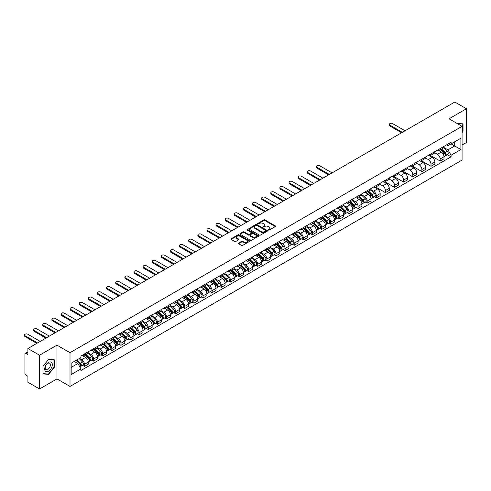 <?xml version="1.0" encoding="UTF-8"?>
<svg xmlns="http://www.w3.org/2000/svg" width="491" height="491" viewBox="0 0 491 491"><rect width="100%" height="100%" fill="white"/><g stroke="black" fill="none" stroke-linecap="round" stroke-linejoin="round"><path stroke-width="0.74" d="M268.393 230.064A0.571 0.325 0 0 0 269.197 230.064L275.291 226.547A0.81 0.466 0 0 0 275.531 226.216A0.81 0.466 0 0 0 275.291 225.885L264.962 219.919A0.81 0.466 0 0 0 263.814 219.919L257.72 223.442A0.571 0.325 0 0 0 258.524 223.902L259.309 223.448A2.596 1.498 0 0 1 262.98 223.448L263.845 223.945A2.596 1.498 0 0 1 264.606 225.007A2.596 1.498 0 0 1 263.845 226.069L263.053 226.523A0.571 0.325 0 0 0 263.857 226.983L264.649 226.529A2.596 1.498 0 0 1 268.319 226.529L269.178 227.026A2.596 1.498 0 0 1 269.94 228.088A2.596 1.498 0 0 1 269.178 229.15L268.393 229.604A0.571 0.325 0 0 0 268.393 230.064L268.393 229.604M238.62 243.045A0.81 0.466 0 0 0 238.387 243.376A0.81 0.466 0 0 0 238.62 243.708L241.523 245.383A0.81 0.466 0 0 0 242.671 245.383L249.44 241.474A0.81 0.466 0 0 0 249.68 241.142A0.81 0.466 0 0 0 249.44 240.811L239.111 234.845A0.81 0.466 0 0 0 237.963 234.845L231.193 238.755A0.81 0.466 0 0 0 230.954 239.086A0.81 0.466 0 0 0 231.193 239.418L234.692 241.437A0.81 0.466 0 0 0 235.84 241.437L238.736 239.768A0.81 0.466 0 0 0 238.976 239.436A0.81 0.466 0 0 0 238.736 239.105L237 238.104A2.173 1.252 0 0 1 236.367 237.214A2.173 1.252 0 0 1 237.705 236.054A2.173 1.252 0 0 1 240.068 236.331L246.869 240.252A2.173 1.252 0 0 1 247.507 241.142A2.173 1.252 0 0 1 246.169 242.302A2.173 1.252 0 0 1 243.8 242.026L242.671 241.376A0.81 0.466 0 0 0 241.523 241.376L238.62 243.045L238.62 243.708L241.523 242.051L241.523 241.376M70.004 352.685L56.968 345.161L39.55 355.214L27.913 348.5L454.813 102.03L466.45 108.744L449.026 118.804L462.068 126.334L70.004 352.685L70.004 386.442L462.068 160.084L462.068 126.334M259.365 235.079A0.81 0.466 0 0 0 260.512 235.079L267.288 231.169A0.81 0.466 0 0 0 267.521 230.838A0.81 0.466 0 0 0 267.288 230.506L256.959 224.54A0.81 0.466 0 0 0 255.811 224.54L249.035 228.45A0.81 0.466 0 0 0 248.802 228.781A0.81 0.466 0 0 0 249.035 229.113L259.365 235.079M247.286 230.187A0.571 0.325 0 0 1 247.863 230.273L258.352 236.324L251.588 240.228A0.81 0.466 0 0 1 250.441 240.228L240.111 234.268L240.111 233.606A0.81 0.466 0 0 0 239.878 233.937A0.81 0.466 0 0 0 240.111 234.268M240.111 233.606L243.014 231.93A0.81 0.466 0 0 1 244.162 231.93L248.348 234.348A0.81 0.466 0 0 0 249.496 234.348L251.417 233.237A0.81 0.466 0 0 0 251.656 232.906A0.81 0.466 0 0 0 251.417 232.574L247.059 230.058A0.571 0.325 0 0 1 247.863 229.598L258.364 235.655A0.81 0.466 0 0 1 258.604 235.987A0.81 0.466 0 0 1 258.364 236.318L258.364 235.655M39.55 355.214L39.55 388.97L27.913 382.256L27.913 376.278L26.103 375.234A1.651 0.957 -120 0 1 24.931 373.209L24.931 354.103A1.651 0.957 -120 0 1 25.274 353.348L27.913 351.82M462.068 145.035L466.45 142.5L466.45 108.744M39.55 388.97L56.968 378.911L70.004 386.442M27.913 348.5L27.913 354.471L26.103 353.428A1.651 0.957 -120 0 0 25.274 353.348M440.139 148.607A3.805 2.197 60 0 1 439.353 150.32L443.213 148.092A3.805 2.197 -120 0 0 443.999 146.379M434.664 152.707L437.45 154.315A3.805 2.197 60 0 1 440.139 158.974L443.999 156.746A3.805 2.197 -120 0 0 441.311 152.087L438.549 150.492M443.999 156.746L443.999 158.802L440.139 161.03L430.466 155.444M439.353 150.32A3.805 2.197 60 0 1 437.481 150.148M440.139 158.974L440.139 161.03M431.018 153.873A3.805 2.197 60 0 1 430.233 155.586L434.093 153.358A3.805 2.197 -120 0 0 434.879 151.645M421.346 160.71L431.018 166.296L434.879 164.068L434.879 162.012A3.805 2.197 -120 0 0 432.19 157.353L429.429 155.757M430.233 155.586A3.805 2.197 60 0 1 428.361 155.414M425.544 157.973L428.33 159.581A3.805 2.197 60 0 1 431.018 164.24L431.018 166.296M421.898 159.139A3.805 2.197 60 0 1 421.112 160.845L424.973 158.618A3.805 2.197 -120 0 0 425.758 156.911M412.225 165.976L421.898 171.562L425.758 169.334L425.758 167.278A3.805 2.197 -120 0 0 423.07 162.619L420.308 161.023M421.112 160.845A3.805 2.197 60 0 1 419.24 160.674M416.423 163.239L419.21 164.847A3.805 2.197 60 0 1 421.898 169.505L421.898 171.562M412.778 164.405A3.805 2.197 60 0 1 411.992 166.111L415.852 163.884A3.805 2.197 -120 0 0 416.638 162.177M403.105 171.242L412.778 176.828L416.638 174.6L416.638 172.544A3.805 2.197 -120 0 0 413.95 167.885L411.188 166.289M411.992 166.111A3.805 2.197 60 0 1 410.12 165.94M407.303 168.505L410.089 170.113A3.805 2.197 60 0 1 412.778 174.771L412.778 176.828M403.657 169.671A3.805 2.197 60 0 1 402.872 171.377L406.732 169.15A3.805 2.197 -120 0 0 407.518 167.443M393.985 176.508L403.657 182.093L407.518 179.866L407.518 177.81A3.805 2.197 -120 0 0 404.83 173.151L402.068 171.555M402.872 171.377A3.805 2.197 60 0 1 401 171.206M398.183 173.765L400.969 175.379A3.805 2.197 60 0 1 403.657 180.037L403.657 182.093M394.537 174.937A3.805 2.197 60 0 1 393.751 176.643L397.612 174.415A3.805 2.197 -120 0 0 398.397 172.709M384.864 181.774L394.537 187.359L398.397 185.132L398.397 183.075A3.805 2.197 -120 0 0 395.709 178.417L392.947 176.821M393.751 176.643A3.805 2.197 60 0 1 391.879 176.472M389.062 179.031L391.849 180.645A3.805 2.197 60 0 1 394.537 185.297L394.537 187.359M385.417 180.203A3.805 2.197 60 0 1 384.631 181.909L388.491 179.681A3.805 2.197 -120 0 0 389.277 177.975M375.744 187.04L385.417 192.625L389.277 190.398L389.277 188.335A3.805 2.197 -120 0 0 386.589 183.683L383.827 182.087M384.631 181.909A3.805 2.197 60 0 1 382.759 181.738M379.942 184.297L382.728 185.905A3.805 2.197 60 0 1 385.417 190.563L385.417 192.625M376.296 185.469A3.805 2.197 60 0 1 375.511 187.175L379.371 184.947A3.805 2.197 -120 0 0 380.157 183.241M374.449 196.823L376.296 197.891L380.157 195.663L380.157 193.601A3.805 2.197 -120 0 0 377.469 188.943L374.707 187.353M375.511 187.175A3.805 2.197 60 0 1 373.639 187.003M370.822 189.563L373.608 191.171A3.805 2.197 60 0 1 376.296 195.829L376.296 197.891M367.176 190.735A3.805 2.197 60 0 1 366.39 192.441L370.251 190.213A3.805 2.197 -120 0 0 371.036 188.507M365.329 202.089L367.176 203.157L371.036 200.929L371.036 198.867A3.805 2.197 -120 0 0 368.348 194.209L365.586 192.619M366.39 192.441A3.805 2.197 60 0 1 364.518 192.269M361.701 194.829L364.488 196.437A3.805 2.197 60 0 1 367.176 201.095L367.176 203.157M358.056 196.001A3.805 2.197 60 0 1 357.27 197.707L361.13 195.479A3.805 2.197 -120 0 0 361.916 193.773M356.208 207.355L358.056 208.423L361.916 206.195L361.916 204.133A3.805 2.197 -120 0 0 359.228 199.475L356.466 197.885M357.27 197.707A3.805 2.197 60 0 1 355.398 197.535M352.581 200.095L355.367 201.703A3.805 2.197 60 0 1 358.056 206.361L358.056 208.423M348.935 201.267A3.805 2.197 60 0 1 348.15 202.973L352.01 200.745A3.805 2.197 -120 0 0 352.796 199.039M347.088 212.621L348.935 213.689L352.796 211.461L352.796 209.399A3.805 2.197 -120 0 0 350.108 204.741L347.346 203.145M348.15 202.973A3.805 2.197 60 0 1 346.278 202.801M343.461 205.361L346.247 206.969A3.805 2.197 60 0 1 348.935 211.627L348.935 213.689M339.815 206.533A3.805 2.197 60 0 1 339.029 208.239L342.89 206.011A3.805 2.197 -120 0 0 343.675 204.305M337.968 217.887L339.815 218.955L343.675 216.727L343.675 214.665A3.805 2.197 -120 0 0 340.987 210.007L338.225 208.411M339.029 208.239A3.805 2.197 60 0 1 337.157 208.067M334.34 210.627L337.127 212.235A3.805 2.197 60 0 1 339.815 216.893L339.815 218.955M330.695 211.799A3.805 2.197 60 0 1 329.909 213.505L333.77 211.277A3.805 2.197 -120 0 0 334.555 209.571M328.847 223.147L330.695 224.221L334.555 221.993L334.555 219.931A3.805 2.197 -120 0 0 331.867 215.273L329.105 213.677M329.909 213.505A3.805 2.197 60 0 1 328.037 213.333M325.22 215.893L328.006 217.501A3.805 2.197 60 0 1 330.695 222.159L330.695 224.221M321.574 217.065A3.805 2.197 60 0 1 320.789 218.771L324.649 216.543A3.805 2.197 -120 0 0 325.435 214.837M319.727 228.413L321.574 229.481L325.435 227.253L325.435 225.197A3.805 2.197 -120 0 0 322.747 220.539L319.985 218.943M320.789 218.771A3.805 2.197 60 0 1 318.917 218.599M316.1 221.159L318.886 222.767A3.805 2.197 60 0 1 321.574 227.425L321.574 229.481M312.454 222.331A3.805 2.197 60 0 1 311.668 224.037L315.529 221.809A3.805 2.197 -120 0 0 316.314 220.103M310.607 233.679L312.454 234.747L316.314 232.519L316.314 230.463A3.805 2.197 -120 0 0 313.626 225.805L310.864 224.209M311.668 224.037A3.805 2.197 60 0 1 309.796 223.865M306.979 226.425L309.766 228.033A3.805 2.197 60 0 1 312.454 232.691L312.454 234.747M303.334 227.591A3.805 2.197 60 0 1 302.548 229.303L306.409 227.075A3.805 2.197 -120 0 0 307.194 225.363M301.486 238.945L303.334 240.013L307.194 237.785L307.194 235.729A3.805 2.197 -120 0 0 304.506 231.071L301.744 229.475M302.548 229.303A3.805 2.197 60 0 1 300.676 229.131M297.859 231.691L300.645 233.299A3.805 2.197 60 0 1 303.334 237.957L303.334 240.013M294.213 232.857A3.805 2.197 60 0 1 293.428 234.569L297.288 232.341A3.805 2.197 -120 0 0 298.074 230.629M292.366 244.211L294.213 245.279L298.074 243.051L298.074 240.995A3.805 2.197 -120 0 0 295.386 236.337L292.624 234.741M293.428 234.569A3.805 2.197 60 0 1 291.556 234.397M288.739 236.957L291.525 238.565A3.805 2.197 60 0 1 294.213 243.223L294.213 245.279M285.093 238.123A3.805 2.197 60 0 1 284.307 239.835L288.168 237.607A3.805 2.197 -120 0 0 288.954 235.895M283.246 249.477L285.093 250.545L288.954 248.317L288.954 246.261A3.805 2.197 -120 0 0 286.265 241.603L283.503 240.007M284.307 239.835A3.805 2.197 60 0 1 282.435 239.663M279.618 242.223L282.405 243.831A3.805 2.197 60 0 1 285.093 248.489L285.093 250.545M275.973 243.389A3.805 2.197 60 0 1 275.187 245.095L279.048 242.867A3.805 2.197 -120 0 0 279.833 241.161M274.125 254.743L275.973 255.811L279.833 253.583L279.833 251.527A3.805 2.197 -120 0 0 277.145 246.869L274.383 245.273M275.187 245.095A3.805 2.197 60 0 1 273.315 244.923M270.498 247.489L273.284 249.097A3.805 2.197 60 0 1 275.973 253.755L275.973 255.811M266.852 248.655A3.805 2.197 60 0 1 266.067 250.361L269.927 248.133A3.805 2.197 -120 0 0 270.713 246.427M265.005 260.009L266.852 261.077L270.713 258.849L270.713 256.793A3.805 2.197 -120 0 0 268.025 252.135L265.263 250.539M266.067 250.361A3.805 2.197 60 0 1 264.195 250.189M261.378 252.748L264.164 254.363A3.805 2.197 60 0 1 266.852 259.021L266.852 261.077M257.732 253.921A3.805 2.197 60 0 1 256.946 255.627L260.807 253.399A3.805 2.197 -120 0 0 261.593 251.693M255.885 265.275L257.732 266.343L261.593 264.115L261.593 262.059A3.805 2.197 -120 0 0 258.904 257.401L256.142 255.805M256.946 255.627A3.805 2.197 60 0 1 255.075 255.455M252.257 258.014L255.044 259.629A3.805 2.197 60 0 1 257.732 264.287L257.732 266.343M248.612 259.187A3.805 2.197 60 0 1 247.826 260.893L251.687 258.665A3.805 2.197 -120 0 0 252.472 256.959M246.764 270.541L248.612 271.609L252.472 269.381L252.472 267.319A3.805 2.197 -120 0 0 249.784 262.667L247.022 261.071M247.826 260.893A3.805 2.197 60 0 1 245.954 260.721M243.137 263.28L245.923 264.894A3.805 2.197 60 0 1 248.612 269.547L248.612 271.609M239.491 264.453A3.805 2.197 60 0 1 238.706 266.159L242.566 263.931A3.805 2.197 -120 0 0 243.352 262.225M237.644 275.807L239.491 276.875L243.352 274.647L243.352 272.585A3.805 2.197 -120 0 0 240.664 267.926L237.902 266.337M238.706 266.159A3.805 2.197 60 0 1 236.834 265.987M234.017 268.546L236.803 270.154A3.805 2.197 60 0 1 239.491 274.813L239.491 276.875M230.371 269.719A3.805 2.197 60 0 1 229.585 271.425L233.446 269.197A3.805 2.197 -120 0 0 234.232 267.491M228.524 281.073L230.371 282.141L234.232 279.913L234.232 277.851A3.805 2.197 -120 0 0 231.543 273.192L228.781 271.603M229.585 271.425A3.805 2.197 60 0 1 227.714 271.253M224.896 273.812L227.683 275.42A3.805 2.197 60 0 1 230.371 280.079L230.371 282.141M221.251 274.985A3.805 2.197 60 0 1 220.465 276.691L224.326 274.463A3.805 2.197 -120 0 0 225.111 272.757M219.403 286.339L221.251 287.407L225.111 285.179L225.111 283.117A3.805 2.197 -120 0 0 222.423 278.458L219.661 276.869M220.465 276.691A3.805 2.197 60 0 1 218.593 276.519M215.776 279.078L218.563 280.686A3.805 2.197 60 0 1 221.251 285.345L221.251 287.407M212.13 280.251A3.805 2.197 60 0 1 211.345 281.957L215.205 279.729A3.805 2.197 -120 0 0 215.991 278.023M210.283 291.605L212.13 292.673L215.991 290.445L215.991 288.383A3.805 2.197 -120 0 0 213.303 283.724L210.541 282.129M211.345 281.957A3.805 2.197 60 0 1 209.473 281.785M206.656 284.344L209.442 285.952A3.805 2.197 60 0 1 212.13 290.611L212.13 292.673M203.01 285.517A3.805 2.197 60 0 1 202.224 287.223L206.085 284.995A3.805 2.197 -120 0 0 206.871 283.289M201.163 296.871L203.01 297.939L206.871 295.711L206.871 293.649A3.805 2.197 -120 0 0 204.182 288.99L201.42 287.395M202.224 287.223A3.805 2.197 60 0 1 200.353 287.051M197.535 289.61L200.322 291.218A3.805 2.197 60 0 1 203.01 295.877L203.01 297.939M193.89 290.782A3.805 2.197 60 0 1 193.104 292.489L196.965 290.261A3.805 2.197 -120 0 0 197.75 288.555M192.042 302.137L193.89 303.205L197.75 300.977L197.75 298.915A3.805 2.197 -120 0 0 195.062 294.256L192.3 292.661M193.104 292.489A3.805 2.197 60 0 1 191.232 292.317M188.415 294.876L191.202 296.484A3.805 2.197 60 0 1 193.89 301.143L193.89 303.205M184.769 296.048A3.805 2.197 60 0 1 183.984 297.755L187.844 295.527A3.805 2.197 -120 0 0 188.63 293.821M182.922 307.397L184.769 308.471L188.63 306.243L188.63 304.181A3.805 2.197 -120 0 0 185.942 299.522L183.18 297.927M183.984 297.755A3.805 2.197 60 0 1 182.112 297.583M179.295 300.142L182.081 301.75A3.805 2.197 60 0 1 184.769 306.409L184.769 308.471M175.649 301.314A3.805 2.197 60 0 1 174.864 303.021L178.724 300.793A3.805 2.197 -120 0 0 179.51 299.087M173.802 312.663L175.649 313.731L179.51 311.503L179.51 309.447A3.805 2.197 -120 0 0 176.821 304.788L174.06 303.192M174.864 303.021A3.805 2.197 60 0 1 172.992 302.849M170.174 305.408L172.961 307.016A3.805 2.197 60 0 1 175.649 311.675L175.649 313.731M166.529 306.58A3.805 2.197 60 0 1 165.743 308.287L169.604 306.059A3.805 2.197 -120 0 0 170.389 304.352M164.681 317.929L166.529 318.997L170.389 316.769L170.389 314.713A3.805 2.197 -120 0 0 167.701 310.054L164.939 308.458M165.743 308.287A3.805 2.197 60 0 1 163.871 308.115M161.054 310.674L163.841 312.282A3.805 2.197 60 0 1 166.529 316.94L166.529 318.997M157.408 311.84A3.805 2.197 60 0 1 156.623 313.553L160.483 311.325A3.805 2.197 -120 0 0 161.269 309.612M155.561 323.195L157.408 324.263L161.269 322.035L161.269 319.979A3.805 2.197 -120 0 0 158.581 315.32L155.819 313.724M156.623 313.553A3.805 2.197 60 0 1 154.751 313.381M151.934 315.94L154.72 317.548A3.805 2.197 60 0 1 157.408 322.206L157.408 324.263M148.288 317.106A3.805 2.197 60 0 1 147.503 318.819L151.363 316.591A3.805 2.197 -120 0 0 152.149 314.878M146.441 328.461L148.288 329.529L152.149 327.301L152.149 325.245A3.805 2.197 -120 0 0 149.46 320.586L146.699 318.99M147.503 318.819A3.805 2.197 60 0 1 145.631 318.647M142.813 321.206L145.6 322.814A3.805 2.197 60 0 1 148.288 327.472L148.288 329.529M139.168 322.372A3.805 2.197 60 0 1 138.382 324.078L142.243 321.857A3.805 2.197 -120 0 0 143.028 320.144M137.32 333.727L139.168 334.794L143.028 332.567L143.028 330.511A3.805 2.197 -120 0 0 140.34 325.852L137.578 324.256M138.382 324.078A3.805 2.197 60 0 1 136.51 323.913M133.693 326.472L136.48 328.08A3.805 2.197 60 0 1 139.168 332.738L139.168 334.794M130.047 327.638A3.805 2.197 60 0 1 129.262 329.344L133.122 327.116A3.805 2.197 -120 0 0 133.908 325.41M128.2 338.993L130.047 340.06L133.908 337.833L133.908 335.776A3.805 2.197 -120 0 0 131.22 331.118L128.458 329.522M129.262 329.344A3.805 2.197 60 0 1 127.39 329.173M124.573 331.738L127.359 333.346A3.805 2.197 60 0 1 130.047 338.004L130.047 340.06M120.927 332.904A3.805 2.197 60 0 1 120.142 334.61L124.002 332.382A3.805 2.197 -120 0 0 124.788 330.676M119.08 344.259L120.927 345.326L124.788 343.099L124.788 341.042A3.805 2.197 -120 0 0 122.099 336.384L119.338 334.788M120.142 334.61A3.805 2.197 60 0 1 118.27 334.439M115.453 336.998L118.239 338.612A3.805 2.197 60 0 1 120.927 343.27L120.927 345.326M111.807 338.17A3.805 2.197 60 0 1 111.021 339.876L114.882 337.648A3.805 2.197 -120 0 0 115.667 335.942M109.959 349.524L111.807 350.592L115.667 348.365L115.667 346.308A3.805 2.197 -120 0 0 112.979 341.65L110.217 340.054M111.021 339.876A3.805 2.197 60 0 1 109.149 339.704M106.332 342.264L109.119 343.878A3.805 2.197 60 0 1 111.807 348.536L111.807 350.592M102.687 343.436A3.805 2.197 60 0 1 101.901 345.142L105.761 342.914A3.805 2.197 -120 0 0 106.547 341.208M100.839 354.79L102.687 355.858L106.547 353.63L106.547 351.568A3.805 2.197 -120 0 0 103.859 346.916L101.097 345.32M101.901 345.142A3.805 2.197 60 0 1 100.029 344.97M97.212 347.53L99.998 349.144A3.805 2.197 60 0 1 102.687 353.796L102.687 355.858M93.566 348.702A3.805 2.197 60 0 1 92.781 350.408L96.641 348.18A3.805 2.197 -120 0 0 97.427 346.474M91.719 360.056L93.566 361.124L97.427 358.896L97.427 356.834A3.805 2.197 -120 0 0 94.738 352.176L91.977 350.586M92.781 350.408A3.805 2.197 60 0 1 90.909 350.236M88.092 352.796L90.878 354.404A3.805 2.197 60 0 1 93.566 359.062L93.566 361.124M84.446 353.968A3.805 2.197 60 0 1 83.66 355.674L87.521 353.446A3.805 2.197 -120 0 0 88.306 351.74M82.598 365.322L84.446 366.39L88.306 364.162L88.306 362.1A3.805 2.197 -120 0 0 85.618 357.442L82.856 355.852M83.66 355.674A3.805 2.197 60 0 1 81.788 355.502M79.536 358.387L81.758 359.67A3.805 2.197 60 0 1 84.446 364.328L84.446 366.39M446.601 144.882L447.976 145.674L460.896 138.216L454.697 141.789L454.697 145.974L447.976 149.859L443.784 147.441M71.177 367.403L77.897 363.518L80.997 368.888L71.177 374.559L71.177 363.217L80.997 357.546L80.997 355.957L451.076 142.298L451.076 143.881L460.896 149.552L451.076 155.224L447.976 149.859M460.896 138.216L460.896 149.552M80.997 368.888L80.997 370.472L451.076 156.813L451.076 155.224M462.068 132.558L463.031 131.361L463.031 123.836L457.225 123.536M56.968 345.161L56.968 378.911M42.969 373.878L48.609 374.381L54.249 367.366L54.249 359.842L48.609 359.338L42.969 366.36L42.969 373.878M77.897 363.518L74.276 361.425M447.411 154.696L451.076 156.813M48.014 374.038L48.609 374.381M268.62 230.15L269.178 229.825A2.596 1.498 0 0 0 269.94 228.763L269.94 228.088M264.606 225.007L264.606 225.682A2.596 1.498 0 0 1 263.845 226.744L263.28 227.069M275.279 226.554L264.962 220.594A0.81 0.466 0 0 0 263.814 220.594L257.947 223.982M267.288 230.506L267.288 231.169L256.959 225.216A0.81 0.466 0 0 0 255.811 225.216L249.047 229.119M265.852 231.071A0.571 0.325 0 0 0 265.852 230.604L256.787 225.369A0.571 0.325 0 0 0 255.983 225.369L255.148 225.854A2.596 1.498 0 0 0 254.387 226.91A2.596 1.498 0 0 0 255.148 227.971L261.347 231.549A2.596 1.498 0 0 0 265.017 231.549L265.852 231.071L265.852 231.746A0.571 0.325 0 0 0 266.018 231.513L266.018 230.838M254.387 226.91L254.387 227.585A2.596 1.498 0 0 0 255.148 228.646L255.148 227.971M265.852 231.746L265.017 232.225A2.596 1.498 0 0 1 261.347 232.225L255.148 228.646M240.124 234.275L243.014 232.605L243.014 231.93M251.656 232.906L251.656 233.581A0.81 0.466 0 0 1 251.417 233.912L249.496 235.023A0.81 0.466 0 0 1 248.348 235.023L244.162 232.605A0.81 0.466 0 0 0 243.014 232.605M252.693 236.858A2.173 1.252 0 0 0 255.062 237.128A2.173 1.252 0 0 0 256.4 235.975A2.173 1.252 0 0 0 255.768 235.085L253.368 233.704A0.81 0.466 0 0 0 252.221 233.704L250.3 234.815A0.81 0.466 0 0 0 250.06 235.146A0.81 0.466 0 0 0 250.3 235.477L252.693 236.858L252.693 237.534A2.173 1.252 0 0 0 255.062 237.804A2.173 1.252 0 0 0 256.4 236.65L256.4 235.975M250.06 235.146L250.06 235.821A0.81 0.466 0 0 0 250.3 236.153L250.3 235.477M252.693 237.534L250.3 236.153M247.507 241.142L247.507 241.817A2.173 1.252 0 0 1 246.169 242.977A2.173 1.252 0 0 1 243.8 242.701L242.671 242.051A0.81 0.466 0 0 0 241.523 242.051M236.367 237.214L236.367 237.89A2.173 1.252 0 0 0 237 238.779L237 238.104M238.724 239.774L237 238.779M249.44 240.811L249.44 241.474L239.111 235.52A0.81 0.466 0 0 0 237.963 235.52L231.2 239.424L231.193 238.755M440.63 149.577L444.226 153.124A2.068 1.191 60 0 1 444.772 156.224L443.999 156.666M441.348 150.283L442.87 151.167M405.032 130.772L392.61 123.597A1.903 1.099 -0 0 0 390.535 123.358A1.903 1.099 -0 0 0 389.363 124.376A1.903 1.099 -0 0 0 389.922 125.15L402.344 132.325M441.028 149.35L444.963 153.229A0.994 0.571 60 0 1 445.227 154.72A0.994 0.571 60 0 1 445.134 154.751M441.624 149.006L445.22 152.548A2.068 1.191 60 0 1 445.767 155.647A2.068 1.191 60 0 1 445.141 155.715M443.637 147.699L447.326 151.332A2.068 1.191 60 0 1 447.872 154.432L445.767 155.647M401.583 132.76L389.922 126.027A1.903 1.099 180 0 1 389.363 125.254L389.363 124.376M457.238 123.542L462.737 123.99L462.737 131.275L462.068 132.11M462.375 123.781L462.737 123.99M51.782 362.702A5.376 3.106 120 0 0 46.59 364.089A5.376 3.106 120 0 0 45.203 370.889A5.376 3.106 120 0 0 50.395 369.496A5.376 3.106 120 0 0 51.782 362.702M50.051 363.592A3.676 2.124 120 0 0 49.64 363.211A3.676 2.124 120 0 0 46.215 364.923A3.676 2.124 120 0 0 45.546 369.195A3.676 2.124 120 0 0 45.964 369.582A3.676 2.124 120 0 0 49.382 367.863A3.676 2.124 120 0 0 50.051 363.592M48.492 374.081L43.024 373.596L43.024 366.304L48.492 359.504L53.961 359.995L53.961 367.28L48.492 374.081M53.599 359.786L53.961 359.995M367.667 191.705L371.264 195.246A2.068 1.191 60 0 1 371.81 198.346L371.036 198.794M368.385 192.411L369.907 193.288M332.069 172.893L319.647 165.725A1.903 1.099 -0 0 0 317.573 165.485A1.903 1.099 -0 0 0 316.4 166.498A1.903 1.099 -0 0 0 316.959 167.278L329.381 174.446M368.066 191.472L372 195.357A0.994 0.571 60 0 1 372.264 196.842A0.994 0.571 60 0 1 372.172 196.879M368.661 191.128L372.258 194.675A2.068 1.191 60 0 1 372.804 197.775A2.068 1.191 60 0 1 372.178 197.842M370.674 189.821L374.363 193.46A2.068 1.191 60 0 1 374.903 196.56L372.804 197.775M328.62 174.888L316.959 168.155A1.903 1.099 180 0 1 316.4 167.376L316.4 166.498M358.547 196.971L362.143 200.512A2.068 1.191 60 0 1 362.689 203.612L361.916 204.06M359.265 197.677L360.787 198.554M322.949 178.159L310.527 170.991A1.903 1.099 -0 0 0 308.452 170.751A1.903 1.099 -0 0 0 307.28 171.764A1.903 1.099 -0 0 0 307.839 172.544L320.261 179.712M358.946 196.738L362.88 200.623A0.994 0.571 60 0 1 363.144 202.108A0.994 0.571 60 0 1 363.052 202.145M359.541 196.394L363.137 199.941A2.068 1.191 60 0 1 363.684 203.041A2.068 1.191 60 0 1 363.058 203.108M361.554 195.087L365.243 198.726A2.068 1.191 60 0 1 365.783 201.826L363.684 203.041M319.5 180.154L307.839 173.421A1.903 1.099 180 0 1 307.28 172.642L307.28 171.764M349.426 202.237L353.023 205.778A2.068 1.191 60 0 1 353.569 208.878L352.796 209.326M350.144 202.943L351.666 203.82M313.829 183.425L301.406 176.257A1.903 1.099 -0 0 0 299.332 176.017A1.903 1.099 -0 0 0 298.16 177.03A1.903 1.099 -0 0 0 298.718 177.81L311.141 184.978M349.825 202.004L353.759 205.889A0.994 0.571 60 0 1 354.023 207.374A0.994 0.571 60 0 1 353.931 207.411M350.421 201.66L354.017 205.207A2.068 1.191 60 0 1 354.563 208.307A2.068 1.191 60 0 1 353.937 208.368M352.434 200.353L356.122 203.992A2.068 1.191 60 0 1 356.662 207.092L354.563 208.307M310.38 185.42L298.718 178.687A1.903 1.099 180 0 1 298.16 177.908L298.16 177.03M340.306 207.503L343.903 211.044A2.068 1.191 60 0 1 344.449 214.144L343.675 214.592M341.024 208.209L342.546 209.086M304.708 188.691L292.286 181.523A1.903 1.099 -0 0 0 290.212 181.283A1.903 1.099 -0 0 0 289.039 182.296A1.903 1.099 -0 0 0 289.598 183.075L302.02 190.244M340.705 207.27L344.639 211.155A0.994 0.571 60 0 1 344.903 212.64A0.994 0.571 60 0 1 344.811 212.677M341.3 206.926L344.897 210.473A2.068 1.191 60 0 1 345.443 213.573A2.068 1.191 60 0 1 344.817 213.634M343.313 205.619L347.002 209.258A2.068 1.191 60 0 1 347.542 212.358L345.443 213.573M301.259 190.686L289.598 183.953A1.903 1.099 180 0 1 289.039 183.174L289.039 182.296M331.186 212.769L334.782 216.31A2.068 1.191 60 0 1 335.328 219.409L334.555 219.858M331.904 213.475L333.426 214.352M295.588 193.957L283.166 186.783A1.903 1.099 -0 0 0 281.091 186.549A1.903 1.099 -0 0 0 279.919 187.562A1.903 1.099 -0 0 0 280.478 188.335L292.9 195.51M331.585 212.535L335.519 216.414A0.994 0.571 60 0 1 335.783 217.906A0.994 0.571 60 0 1 335.691 217.943M332.18 212.192L335.776 215.739A2.068 1.191 60 0 1 336.323 218.839A2.068 1.191 60 0 1 335.697 218.9M334.193 210.885L337.882 214.524A2.068 1.191 60 0 1 338.422 217.623L336.323 218.839M292.139 195.952L280.478 189.213A1.903 1.099 180 0 1 279.919 188.44L279.919 187.562M322.065 218.029L325.662 221.576A2.068 1.191 60 0 1 326.208 224.675L325.435 225.117M322.783 218.74L324.305 219.618M286.468 199.223L274.046 192.049A1.903 1.099 -0 0 0 271.971 191.815A1.903 1.099 -0 0 0 270.799 192.828A1.903 1.099 -0 0 0 271.357 193.601L283.78 200.776M322.464 217.801L326.398 221.68A0.994 0.571 60 0 1 326.662 223.172A0.994 0.571 60 0 1 326.57 223.209M323.06 217.458L326.656 221.005A2.068 1.191 60 0 1 327.202 224.099A2.068 1.191 60 0 1 326.576 224.166M325.073 216.15L328.761 219.79A2.068 1.191 60 0 1 329.301 222.883L327.202 224.099M283.019 201.218L271.357 194.479A1.903 1.099 180 0 1 270.799 193.706L270.799 192.828M312.945 223.295L316.542 226.842A2.068 1.191 60 0 1 317.088 229.941L316.314 230.383M313.663 224.006L315.185 224.884M277.347 204.489L264.925 197.314A1.903 1.099 -0 0 0 262.851 197.081A1.903 1.099 -0 0 0 261.678 198.094A1.903 1.099 -0 0 0 262.237 198.867L274.659 206.042M313.344 223.067L317.278 226.946A0.994 0.571 60 0 1 317.542 228.438A0.994 0.571 60 0 1 317.45 228.475M313.939 222.724L317.536 226.265A2.068 1.191 60 0 1 318.082 229.365A2.068 1.191 60 0 1 317.456 229.432M315.952 221.416L319.641 225.05A2.068 1.191 60 0 1 320.181 228.149L318.082 229.365M273.898 206.478L262.237 199.745A1.903 1.099 180 0 1 261.678 198.972L261.678 198.094M303.825 228.56L307.421 232.108A2.068 1.191 60 0 1 307.967 235.207L307.194 235.649M304.543 229.272L306.065 230.15M268.227 209.755L255.805 202.58A1.903 1.099 -0 0 0 253.73 202.347A1.903 1.099 -0 0 0 252.558 203.36A1.903 1.099 -0 0 0 253.117 204.133L265.539 211.308M304.224 228.333L308.158 232.212A0.994 0.571 60 0 1 308.422 233.704A0.994 0.571 60 0 1 308.33 233.741M304.819 227.99L308.416 231.531A2.068 1.191 60 0 1 308.962 234.63A2.068 1.191 60 0 1 308.336 234.698M306.832 226.682L310.521 230.316A2.068 1.191 60 0 1 311.061 233.415L308.962 234.63M264.778 211.744L253.117 205.011A1.903 1.099 180 0 1 252.558 204.238L252.558 203.36M294.704 233.826L298.301 237.374A2.068 1.191 60 0 1 298.847 240.473L298.074 240.915M295.422 234.532L296.945 235.416M259.107 215.021L246.685 207.846A1.903 1.099 -0 0 0 244.61 207.607A1.903 1.099 -0 0 0 243.438 208.626A1.903 1.099 -0 0 0 243.996 209.399L256.419 216.574M295.103 233.599L299.037 237.478A0.994 0.571 60 0 1 299.301 238.97A0.994 0.571 60 0 1 299.209 239M295.699 233.256L299.295 236.797A2.068 1.191 60 0 1 299.841 239.896A2.068 1.191 60 0 1 299.215 239.964M297.712 231.948L301.4 235.582A2.068 1.191 60 0 1 301.94 238.681L299.841 239.896M255.658 217.01L243.996 210.277A1.903 1.099 180 0 1 243.438 209.504L243.438 208.626M285.584 239.092L289.181 242.64A2.068 1.191 60 0 1 289.727 245.739L288.954 246.181M286.302 239.798L287.824 240.682M249.987 220.287L237.564 213.112A1.903 1.099 -0 0 0 235.49 212.873A1.903 1.099 -0 0 0 234.317 213.892A1.903 1.099 -0 0 0 234.876 214.665L247.298 221.84M285.983 238.865L289.917 242.744A0.994 0.571 60 0 1 290.181 244.236A0.994 0.571 60 0 1 290.089 244.266M286.578 238.522L290.175 242.063A2.068 1.191 60 0 1 290.721 245.162A2.068 1.191 60 0 1 290.095 245.23M288.591 237.214L292.28 240.848A2.068 1.191 60 0 1 292.82 243.947L290.721 245.162M246.537 222.276L234.876 215.543A1.903 1.099 180 0 1 234.317 214.77L234.317 213.892M276.464 244.358L280.06 247.906A2.068 1.191 60 0 1 280.606 251.005L279.833 251.447M277.182 245.064L278.704 245.948M240.866 225.553L228.444 218.378A1.903 1.099 -0 0 0 226.369 218.139A1.903 1.099 -0 0 0 225.197 219.158A1.903 1.099 -0 0 0 225.756 219.931L238.178 227.106M276.863 244.131L280.797 248.01A0.994 0.571 60 0 1 281.061 249.496A0.994 0.571 60 0 1 280.969 249.532M277.458 243.788L281.055 247.329A2.068 1.191 60 0 1 281.601 250.428A2.068 1.191 60 0 1 280.975 250.496M279.471 242.48L283.16 246.114A2.068 1.191 60 0 1 283.7 249.213L281.601 250.428M237.417 227.542L225.756 220.809A1.903 1.099 180 0 1 225.197 220.036L225.197 219.158M267.343 249.624L270.94 253.172A2.068 1.191 60 0 1 271.486 256.271L270.713 256.713M268.061 250.33L269.584 251.214M231.746 230.819L219.324 223.644A1.903 1.099 -0 0 0 217.249 223.405A1.903 1.099 -0 0 0 216.077 224.424A1.903 1.099 -0 0 0 216.635 225.197L229.058 232.372M267.742 249.397L271.676 253.276A0.994 0.571 60 0 1 271.94 254.761A0.994 0.571 60 0 1 271.848 254.798M268.338 249.054L271.934 252.595A2.068 1.191 60 0 1 272.48 255.694A2.068 1.191 60 0 1 271.854 255.762M270.351 247.746L274.039 251.38A2.068 1.191 60 0 1 274.579 254.479L272.48 255.694M228.297 232.808L216.635 226.075A1.903 1.099 180 0 1 216.077 225.301L216.077 224.424M258.223 254.89L261.82 258.438A2.068 1.191 60 0 1 262.366 261.537L261.593 261.979M258.941 255.596L260.463 256.474M222.626 236.085L210.203 228.91A1.903 1.099 -0 0 0 208.129 228.671A1.903 1.099 -0 0 0 206.957 229.684A1.903 1.099 -0 0 0 207.515 230.463L219.937 237.638M258.622 254.663L262.556 258.542A0.994 0.571 60 0 1 262.82 260.027A0.994 0.571 60 0 1 262.728 260.064M259.217 254.32L262.814 257.861A2.068 1.191 60 0 1 263.36 260.96A2.068 1.191 60 0 1 262.734 261.028M261.23 253.006L264.919 256.646A2.068 1.191 60 0 1 265.459 259.745L263.36 260.96M219.176 238.074L207.515 231.341A1.903 1.099 180 0 1 206.957 230.561L206.957 229.684M249.103 260.156L252.699 263.704A2.068 1.191 60 0 1 253.246 266.797L252.472 267.245M249.821 260.862L251.343 261.74M213.505 241.351L201.083 234.176A1.903 1.099 -0 0 0 199.008 233.937A1.903 1.099 -0 0 0 197.836 234.95A1.903 1.099 -0 0 0 198.395 235.729L210.817 242.904M249.502 259.923L253.436 263.808A0.994 0.571 60 0 1 253.7 265.293A0.994 0.571 60 0 1 253.608 265.33M250.097 259.579L253.694 263.127A2.068 1.191 60 0 1 254.24 266.226A2.068 1.191 60 0 1 253.614 266.294M252.11 258.272L255.799 261.912A2.068 1.191 60 0 1 256.339 265.011L254.24 266.226M210.056 243.34L198.395 236.607A1.903 1.099 180 0 1 197.836 235.827L197.836 234.95M239.982 265.422L243.579 268.964A2.068 1.191 60 0 1 244.125 272.063L243.352 272.511M240.7 266.128L242.223 267.006M204.385 246.611L191.963 239.442A1.903 1.099 -0 0 0 189.888 239.203A1.903 1.099 -0 0 0 188.716 240.216A1.903 1.099 -0 0 0 189.274 240.995L201.697 248.164M240.381 265.189L244.315 269.074A0.994 0.571 60 0 1 244.579 270.559A0.994 0.571 60 0 1 244.487 270.596M240.977 264.845L244.573 268.393A2.068 1.191 60 0 1 245.119 271.492A2.068 1.191 60 0 1 244.493 271.56M242.99 263.538L246.678 267.178A2.068 1.191 60 0 1 247.219 270.277L245.119 271.492M200.936 248.606L189.274 241.873A1.903 1.099 180 0 1 188.716 241.093L188.716 240.216M230.862 270.688L234.459 274.23A2.068 1.191 60 0 1 235.005 277.329L234.232 277.777M231.58 271.394L233.102 272.272M195.265 251.877L182.842 244.708A1.903 1.099 -0 0 0 180.768 244.469A1.903 1.099 -0 0 0 179.596 245.482A1.903 1.099 -0 0 0 180.154 246.261L192.576 253.43M231.261 270.455L235.195 274.34A0.994 0.571 60 0 1 235.459 275.825A0.994 0.571 60 0 1 235.367 275.862M231.856 270.111L235.453 273.659A2.068 1.191 60 0 1 235.999 276.758A2.068 1.191 60 0 1 235.373 276.826M233.869 268.804L237.558 272.444A2.068 1.191 60 0 1 238.098 275.543L235.999 276.758M191.815 253.872L180.154 247.139A1.903 1.099 180 0 1 179.596 246.359L179.596 245.482M221.742 275.954L225.338 279.496A2.068 1.191 60 0 1 225.885 282.595L225.111 283.043M222.46 276.66L223.982 277.538M186.144 257.143L173.722 249.974A1.903 1.099 -0 0 0 171.647 249.735A1.903 1.099 -0 0 0 170.475 250.748A1.903 1.099 -0 0 0 171.034 251.527L183.456 258.696M222.141 275.721L226.075 279.606A0.994 0.571 60 0 1 226.339 281.091A0.994 0.571 60 0 1 226.247 281.128M222.736 275.377L226.333 278.925A2.068 1.191 60 0 1 226.879 282.024A2.068 1.191 60 0 1 226.253 282.092M224.749 274.07L228.438 277.71A2.068 1.191 60 0 1 228.978 280.809L226.879 282.024M182.695 259.138L171.034 252.405A1.903 1.099 180 0 1 170.475 251.625L170.475 250.748M212.621 281.22L216.218 284.762A2.068 1.191 60 0 1 216.764 287.861L215.991 288.309M213.34 281.926L214.862 282.804M177.024 262.409L164.602 255.24A1.903 1.099 -0 0 0 162.527 255.001A1.903 1.099 -0 0 0 161.355 256.014A1.903 1.099 -0 0 0 161.913 256.793L174.336 263.962M213.02 280.987L216.954 284.872A0.994 0.571 60 0 1 217.218 286.357A0.994 0.571 60 0 1 217.126 286.394M213.616 280.643L217.212 284.191A2.068 1.191 60 0 1 217.759 287.29A2.068 1.191 60 0 1 217.132 287.358M215.629 279.336L219.317 282.976A2.068 1.191 60 0 1 219.858 286.075L217.759 287.29M173.575 264.404L161.913 257.671A1.903 1.099 180 0 1 161.355 256.891L161.355 256.014M203.501 286.486L207.098 290.028A2.068 1.191 60 0 1 207.644 293.127L206.871 293.575M204.219 287.192L205.741 288.07M167.904 267.675L155.481 260.506A1.903 1.099 -0 0 0 153.407 260.267A1.903 1.099 -0 0 0 152.235 261.28A1.903 1.099 -0 0 0 152.793 262.059L165.215 269.228M203.9 286.253L207.834 290.138A0.994 0.571 60 0 1 208.098 291.623A0.994 0.571 60 0 1 208.006 291.66M204.495 285.909L208.092 289.457A2.068 1.191 60 0 1 208.638 292.556A2.068 1.191 60 0 1 208.012 292.618M206.508 284.602L210.197 288.242A2.068 1.191 60 0 1 210.737 291.341L208.638 292.556M164.454 269.669L152.793 262.937A1.903 1.099 180 0 1 152.235 262.157L152.235 261.28M194.381 291.752L197.977 295.294A2.068 1.191 60 0 1 198.524 298.393L197.75 298.841M195.099 292.458L196.621 293.336M158.783 272.941L146.361 265.772A1.903 1.099 -0 0 0 144.286 265.533A1.903 1.099 -0 0 0 143.114 266.545A1.903 1.099 -0 0 0 143.673 267.325L156.095 274.494M194.78 291.519L198.714 295.404A0.994 0.571 60 0 1 198.978 296.889A0.994 0.571 60 0 1 198.886 296.926M195.375 291.175L198.972 294.723A2.068 1.191 60 0 1 199.518 297.822A2.068 1.191 60 0 1 198.892 297.884M197.388 289.868L201.077 293.508A2.068 1.191 60 0 1 201.617 296.607L199.518 297.822M155.334 274.935L143.673 268.196A1.903 1.099 180 0 1 143.114 267.423L143.114 266.545M185.26 297.018L188.857 300.56A2.068 1.191 60 0 1 189.403 303.659L188.63 304.107M185.979 297.724L187.501 298.602M149.663 278.207L137.241 271.032A1.903 1.099 -0 0 0 135.166 270.799A1.903 1.099 -0 0 0 133.994 271.811A1.903 1.099 -0 0 0 134.552 272.585L146.975 279.76M185.659 296.785L189.594 300.664A0.994 0.571 60 0 1 189.857 302.155A0.994 0.571 60 0 1 189.765 302.192M186.255 296.441L189.851 299.989A2.068 1.191 60 0 1 190.391 303.088A2.068 1.191 60 0 1 189.772 303.15M188.268 295.134L191.956 298.774A2.068 1.191 60 0 1 192.497 301.873L190.391 303.088M146.214 280.201L134.552 273.462A1.903 1.099 180 0 1 133.994 272.689L133.994 271.811M176.14 302.278L179.737 305.825A2.068 1.191 60 0 1 180.283 308.925L179.51 309.367M176.858 302.99L178.38 303.868M140.543 283.473L128.12 276.298A1.903 1.099 -0 0 0 126.046 276.065A1.903 1.099 -0 0 0 124.874 277.077A1.903 1.099 -0 0 0 125.432 277.851L137.854 285.026M176.539 302.051L180.473 305.93A0.994 0.571 60 0 1 180.737 307.421A0.994 0.571 60 0 1 180.645 307.458M177.134 301.707L180.731 305.255A2.068 1.191 60 0 1 181.271 308.348A2.068 1.191 60 0 1 180.651 308.416M179.147 300.4L182.836 304.039A2.068 1.191 60 0 1 183.376 307.133L181.271 308.348M137.093 285.467L125.432 278.728A1.903 1.099 180 0 1 124.874 277.955L124.874 277.077M167.02 307.544L170.616 311.091A2.068 1.191 60 0 1 171.163 314.191L170.389 314.633M167.738 308.256L169.26 309.134M131.422 288.739L119 281.564A1.903 1.099 -0 0 0 116.926 281.331A1.903 1.099 -0 0 0 115.753 282.343A1.903 1.099 -0 0 0 116.312 283.117L128.734 290.291M167.419 307.317L171.353 311.196A0.994 0.571 60 0 1 171.617 312.687A0.994 0.571 60 0 1 171.525 312.724M168.014 306.973L171.611 310.515A2.068 1.191 60 0 1 172.151 313.614A2.068 1.191 60 0 1 171.531 313.681M170.027 305.666L173.716 309.299A2.068 1.191 60 0 1 174.256 312.399L172.151 313.614M127.973 290.727L116.312 283.994A1.903 1.099 180 0 1 115.753 283.221L115.753 282.343M157.899 312.81L161.496 316.357A2.068 1.191 60 0 1 162.042 319.457L161.269 319.899M158.618 313.522L160.14 314.4M122.302 294.005L109.88 286.83A1.903 1.099 -0 0 0 107.805 286.591A1.903 1.099 -0 0 0 106.633 287.609A1.903 1.099 -0 0 0 107.191 288.383L119.614 295.557M158.298 312.583L162.233 316.462A0.994 0.571 60 0 1 162.496 317.953A0.994 0.571 60 0 1 162.404 317.984M158.894 312.239L162.49 315.781A2.068 1.191 60 0 1 163.03 318.88A2.068 1.191 60 0 1 162.411 318.947M160.907 310.932L164.595 314.565A2.068 1.191 60 0 1 165.136 317.665L163.03 318.88M118.853 295.993L107.191 289.26A1.903 1.099 180 0 1 106.633 288.487L106.633 287.609M148.779 318.076L152.376 321.623A2.068 1.191 60 0 1 152.922 324.723L152.149 325.165M149.497 318.782L151.019 319.666M113.182 299.271L100.759 292.096A1.903 1.099 -0 0 0 98.685 291.857A1.903 1.099 -0 0 0 97.513 292.875A1.903 1.099 -0 0 0 98.071 293.649L110.493 300.823M149.178 317.849L153.112 321.728A0.994 0.571 60 0 1 153.376 323.219A0.994 0.571 60 0 1 153.284 323.25M149.773 317.505L153.37 321.046A2.068 1.191 60 0 1 153.91 324.146A2.068 1.191 60 0 1 153.29 324.213M151.787 316.198L155.475 319.831A2.068 1.191 60 0 1 156.015 322.931L153.91 324.146M109.732 301.259L98.071 294.526A1.903 1.099 180 0 1 97.513 293.753L97.513 292.875M139.659 323.342L143.255 326.889A2.068 1.191 60 0 1 143.802 329.989L143.028 330.431M140.377 324.048L141.899 324.932M104.061 304.537L91.639 297.362A1.903 1.099 -0 0 0 89.565 297.123A1.903 1.099 -0 0 0 88.392 298.141A1.903 1.099 -0 0 0 88.951 298.915L101.373 306.089M140.058 323.115L143.992 326.994A0.994 0.571 60 0 1 144.256 328.485A0.994 0.571 60 0 1 144.164 328.516M140.653 322.771L144.25 326.312A2.068 1.191 60 0 1 144.79 329.412A2.068 1.191 60 0 1 144.17 329.479M142.666 321.464L146.355 325.097A2.068 1.191 60 0 1 146.895 328.197L144.79 329.412M100.612 306.525L88.951 299.792A1.903 1.099 180 0 1 88.392 299.019L88.392 298.141M130.538 328.608L134.135 332.155A2.068 1.191 60 0 1 134.681 335.255L133.908 335.697M131.257 329.314L132.779 330.197M94.941 309.803L82.519 302.628A1.903 1.099 -0 0 0 80.444 302.388A1.903 1.099 -0 0 0 79.272 303.407A1.903 1.099 -0 0 0 79.83 304.181L92.253 311.355M130.937 328.381L134.872 332.26A0.994 0.571 60 0 1 135.135 333.745A0.994 0.571 60 0 1 135.043 333.782M131.533 328.037L135.129 331.578A2.068 1.191 60 0 1 135.669 334.678A2.068 1.191 60 0 1 135.05 334.745M133.546 326.73L137.234 330.363A2.068 1.191 60 0 1 137.775 333.463L135.669 334.678M91.492 311.791L79.83 305.058A1.903 1.099 180 0 1 79.272 304.285L79.272 303.407M121.418 333.874L125.015 337.421A2.068 1.191 60 0 1 125.561 340.521L124.788 340.963M122.136 334.58L123.658 335.463M85.821 315.069L73.398 307.894A1.903 1.099 -0 0 0 71.324 307.654A1.903 1.099 -0 0 0 70.152 308.673A1.903 1.099 -0 0 0 70.71 309.447L83.132 316.621M121.817 333.647L125.751 337.526A0.994 0.571 60 0 1 126.015 339.011A0.994 0.571 60 0 1 125.923 339.048M122.412 333.303L126.009 336.844A2.068 1.191 60 0 1 126.549 339.944A2.068 1.191 60 0 1 125.929 340.011M124.426 331.99L128.114 335.629A2.068 1.191 60 0 1 128.654 338.729L126.549 339.944M82.371 317.057L70.71 310.324A1.903 1.099 180 0 1 70.152 309.545L70.152 308.673M112.298 339.14L115.894 342.687A2.068 1.191 60 0 1 116.441 345.781L115.667 346.229M113.016 339.846L114.538 340.723M76.7 320.335L64.278 313.16A1.903 1.099 -0 0 0 62.204 312.92A1.903 1.099 -0 0 0 61.031 313.933A1.903 1.099 -0 0 0 61.59 314.713L74.012 321.887M112.697 338.913L116.631 342.792A0.994 0.571 60 0 1 116.895 344.277A0.994 0.571 60 0 1 116.803 344.314M113.292 338.569L116.889 342.11A2.068 1.191 60 0 1 117.429 345.21A2.068 1.191 60 0 1 116.809 345.277M115.305 337.256L118.994 340.895A2.068 1.191 60 0 1 119.534 343.995L117.429 345.21M73.251 322.323L61.59 315.59A1.903 1.099 180 0 1 61.031 314.811L61.031 313.933M103.178 344.406L106.774 347.947A2.068 1.191 60 0 1 107.32 351.047L106.547 351.495M103.896 345.112L105.418 345.989M67.58 325.601L55.158 318.426A1.903 1.099 -0 0 0 53.083 318.186A1.903 1.099 -0 0 0 51.911 319.199A1.903 1.099 -0 0 0 52.469 319.979L64.892 327.153M103.576 344.173L107.511 348.058A0.994 0.571 60 0 1 107.775 349.543A0.994 0.571 60 0 1 107.682 349.58M104.172 343.829L107.768 347.376A2.068 1.191 60 0 1 108.308 350.476A2.068 1.191 60 0 1 107.689 350.543M106.185 342.522L109.874 346.161A2.068 1.191 60 0 1 110.414 349.261L108.308 350.476M64.131 327.589L52.469 320.856A1.903 1.099 180 0 1 51.911 320.077L51.911 319.199M94.057 349.672L97.654 353.213A2.068 1.191 60 0 1 98.2 356.313L97.427 356.761M94.775 350.378L96.297 351.255M58.46 330.86L46.037 323.692A1.903 1.099 -0 0 0 43.963 323.452A1.903 1.099 -0 0 0 42.791 324.465A1.903 1.099 -0 0 0 43.349 325.245L55.771 332.413M94.456 349.439L98.39 353.324A0.994 0.571 60 0 1 98.654 354.809A0.994 0.571 60 0 1 98.562 354.846M95.051 349.095L98.648 352.642A2.068 1.191 60 0 1 99.188 355.742A2.068 1.191 60 0 1 98.568 355.809M97.065 347.788L100.753 351.427A2.068 1.191 60 0 1 101.293 354.527L99.188 355.742M55.01 332.855L43.349 326.122A1.903 1.099 180 0 1 42.791 325.343L42.791 324.465M84.937 354.938L88.533 358.479A2.068 1.191 60 0 1 89.08 361.579L88.306 362.027M85.655 355.644L87.177 356.521M49.339 336.126L36.917 328.958A1.903 1.099 -0 0 0 34.843 328.718A1.903 1.099 -0 0 0 33.67 329.731A1.903 1.099 -0 0 0 34.229 330.511L46.651 337.679M85.336 354.705L89.27 358.59A0.994 0.571 60 0 1 89.534 360.075A0.994 0.571 60 0 1 89.442 360.112M85.931 354.361L89.528 357.908A2.068 1.191 60 0 1 90.068 361.008A2.068 1.191 60 0 1 89.448 361.075M87.944 353.054L91.633 356.693A2.068 1.191 60 0 1 92.173 359.793L90.068 361.008M45.89 338.121L34.229 331.388A1.903 1.099 180 0 1 33.67 330.609L33.67 329.731M76.031 360.412L79.413 363.745A2.068 1.191 60 0 1 79.959 366.845L79.855 366.906M76.535 360.91L78.057 361.787M40.219 341.392L27.797 334.224A1.903 1.099 -0 0 0 25.722 333.984A1.903 1.099 -0 0 0 24.55 334.997A1.903 1.099 -0 0 0 25.109 335.776L37.531 342.945M76.43 360.185L80.15 363.856A0.994 0.571 60 0 1 80.414 365.341A0.994 0.571 60 0 1 80.321 365.378M77.026 359.842L80.407 363.174A2.068 1.191 60 0 1 80.947 366.274A2.068 1.191 60 0 1 80.328 366.341M79.131 358.626L82.513 361.959A2.068 1.191 60 0 1 83.053 365.058L80.947 366.274M36.77 343.387L25.109 336.654A1.903 1.099 180 0 1 24.55 335.875L24.55 334.997M93.566 359.062L97.427 356.834M102.687 353.796L106.547 351.568M111.807 348.536L115.667 346.308M120.927 343.27L124.788 341.042M130.047 338.004L133.908 335.776M139.168 332.738L143.028 330.511M148.288 327.472L152.149 325.245M157.408 322.206L161.269 319.979M166.529 316.94L170.389 314.713M175.649 311.675L179.51 309.447M184.769 306.409L188.63 304.181M193.89 301.143L197.75 298.915M203.01 295.877L206.871 293.649M212.13 290.611L215.991 288.383M221.251 285.345L225.111 283.117M230.371 280.079L234.232 277.851M239.491 274.813L243.352 272.585M248.612 269.547L252.472 267.319M257.732 264.287L261.593 262.059M266.852 259.021L270.713 256.793M275.973 253.755L279.833 251.527M285.093 248.489L288.954 246.261M294.213 243.223L298.074 240.995M303.334 237.957L307.194 235.729M312.454 232.691L316.314 230.463M321.574 227.425L325.435 225.197M330.695 222.159L334.555 219.931M339.815 216.893L343.675 214.665M348.935 211.627L352.796 209.399M358.056 206.361L361.916 204.133M367.176 201.095L371.036 198.867M376.296 195.829L380.157 193.601M385.417 190.563L389.277 188.335M394.537 185.297L398.397 183.075M403.657 180.037L407.518 177.81M412.778 174.771L416.638 172.544M421.898 169.505L425.758 167.278M431.018 164.24L434.879 162.012M84.446 364.328L88.306 362.1M81.758 359.67L85.618 357.442M90.878 354.404L94.738 352.176M99.998 349.144L103.859 346.916M109.119 343.878L112.979 341.65M118.239 338.612L122.099 336.384M127.359 333.346L131.22 331.118M136.48 328.08L140.34 325.852M145.6 322.814L149.46 320.586M154.72 317.548L158.581 315.32M163.841 312.282L167.701 310.054M172.961 307.016L176.821 304.788M182.081 301.75L185.942 299.522M191.202 296.484L195.062 294.256M200.322 291.218L204.182 288.99M209.442 285.952L213.303 283.724M218.563 280.686L222.423 278.458M227.683 275.42L231.543 273.192M236.803 270.154L240.664 267.926M245.923 264.894L249.784 262.667M255.044 259.629L258.904 257.401M264.164 254.363L268.025 252.135M273.284 249.097L277.145 246.869M282.405 243.831L286.265 241.603M291.525 238.565L295.386 236.337M300.645 233.299L304.506 231.071M309.766 228.033L313.626 225.805M318.886 222.767L322.747 220.539M328.006 217.501L331.867 215.273M337.127 212.235L340.987 210.007M346.247 206.969L350.108 204.741M355.367 201.703L359.228 199.475M364.488 196.437L368.348 194.209M373.608 191.171L377.469 188.943M382.728 185.905L386.589 183.683M391.849 180.645L395.709 178.417M400.969 175.379L404.83 173.151M410.089 170.113L413.95 167.885M419.21 164.847L423.07 162.619M428.33 159.581L432.19 157.353M437.45 154.315L441.311 152.087M27.913 352.378L26.103 353.428M269.178 229.825L269.178 229.15M263.053 226.983L263.053 226.523M263.845 226.744L263.845 226.069M257.72 223.902L257.72 223.442M263.814 220.594L263.814 219.919M264.962 220.594L264.962 219.919M275.291 226.547L275.291 225.885M249.035 229.113L249.035 228.45M255.811 225.216L255.811 224.54M256.959 225.216L256.959 224.54M261.347 232.225L261.347 231.549M265.017 232.225L265.017 231.549M244.162 232.605L244.162 231.93M248.348 235.023L248.348 234.348M249.496 235.023L249.496 234.348M251.417 233.912L251.417 233.237M247.863 230.273L247.863 229.598M242.671 242.051L242.671 241.376M243.8 242.701L243.8 242.026M238.736 239.768L238.736 239.105M237.963 235.52L237.963 234.845M239.111 235.52L239.111 234.845M444.226 153.124L443.035 153.812M445.435 154.266L445.061 154.481M447.326 151.332L445.22 152.548M389.922 126.027L389.922 125.15M371.264 195.246L370.073 195.934M372.466 196.388L372.098 196.603M374.363 193.46L372.258 194.675M316.959 168.155L316.959 167.278M362.143 200.512L360.953 201.2M363.346 201.654L362.978 201.869M365.243 198.726L363.137 199.941M307.839 173.421L307.839 172.544M353.023 205.778L351.832 206.465M354.226 206.92L353.858 207.134M356.122 203.992L354.017 205.207M298.718 178.687L298.718 177.81M343.903 211.044L342.712 211.731M345.105 212.186L344.737 212.4M347.002 209.258L344.897 210.473M289.598 183.953L289.598 183.075M334.782 216.31L333.592 216.997M335.985 217.452L335.617 217.666M337.882 214.524L335.776 215.739M280.478 189.213L280.478 188.335M325.662 221.576L324.471 222.263M326.865 222.718L326.497 222.932M328.761 219.79L326.656 221.005M271.357 194.479L271.357 193.601M316.542 226.842L315.351 227.529M317.745 227.984L317.376 228.198M319.641 225.05L317.536 226.265M262.237 199.745L262.237 198.867M307.421 232.108L306.231 232.795M308.624 233.25L308.256 233.464M310.521 230.316L308.416 231.531M253.117 205.011L253.117 204.133M298.301 237.374L297.11 238.061M299.504 238.516L299.136 238.73M301.4 235.582L299.295 236.797M243.996 210.277L243.996 209.399M289.181 242.64L287.99 243.321M290.384 243.781L290.015 243.996M292.28 240.848L290.175 242.063M234.876 215.543L234.876 214.665M280.06 247.906L278.87 248.587M281.263 249.041L280.895 249.262M283.16 246.114L281.055 247.329M225.756 220.809L225.756 219.931M270.94 253.172L269.749 253.853M272.143 254.307L271.775 254.522M274.039 251.38L271.934 252.595M216.635 226.075L216.635 225.197M261.82 258.438L260.629 259.119M263.023 259.573L262.654 259.788M264.919 256.646L262.814 257.861M207.515 231.341L207.515 230.463M252.699 263.704L251.509 264.385M253.902 264.839L253.534 265.054M255.799 261.912L253.694 263.127M198.395 236.607L198.395 235.729M243.579 268.964L242.388 269.651M244.782 270.105L244.414 270.32M246.678 267.178L244.573 268.393M189.274 241.873L189.274 240.995M234.459 274.23L233.268 274.917M235.662 275.371L235.293 275.586M237.558 272.444L235.453 273.659M180.154 247.139L180.154 246.261M225.338 279.496L224.148 280.183M226.541 280.637L226.173 280.852M228.438 277.71L226.333 278.925M171.034 252.405L171.034 251.527M216.218 284.762L215.027 285.449M217.421 285.903L217.053 286.118M219.317 282.976L217.212 284.191M161.913 257.671L161.913 256.793M207.098 290.028L205.907 290.715M208.301 291.169L207.932 291.384M210.197 288.242L208.092 289.457M152.793 262.937L152.793 262.059M197.977 295.294L196.787 295.981M199.18 296.435L198.812 296.65M201.077 293.508L198.972 294.723M143.673 268.196L143.673 267.325M188.857 300.56L187.666 301.247M190.06 301.701L189.692 301.916M191.956 298.774L189.851 299.989M134.552 273.462L134.552 272.585M179.737 305.825L178.546 306.513M180.94 306.967L180.571 307.182M182.836 304.039L180.731 305.255M125.432 278.728L125.432 277.851M170.616 311.091L169.426 311.779M171.819 312.233L171.451 312.448M173.716 309.299L171.611 310.515M116.312 283.994L116.312 283.117M161.496 316.357L160.305 317.045M162.699 317.499L162.331 317.714M164.595 314.565L162.49 315.781M107.191 289.26L107.191 288.383M152.376 321.623L151.185 322.305M153.579 322.765L153.21 322.98M155.475 319.831L153.37 321.046M98.071 294.526L98.071 293.649M143.255 326.889L142.065 327.571M144.458 328.031L144.09 328.246M146.355 325.097L144.25 326.312M88.951 299.792L88.951 298.915M134.135 332.155L132.944 332.837M135.338 333.291L134.97 333.506M137.234 330.363L135.129 331.578M79.83 305.058L79.83 304.181M125.015 337.421L123.824 338.103M126.218 338.557L125.849 338.772M128.114 335.629L126.009 336.844M70.71 310.324L70.71 309.447M115.894 342.687L114.704 343.369M117.097 343.823L116.729 344.038M118.994 340.895L116.889 342.11M61.59 315.59L61.59 314.713M106.774 347.947L105.583 348.635M107.977 349.089L107.609 349.304M109.874 346.161L107.768 347.376M52.469 320.856L52.469 319.979M97.654 353.213L96.463 353.901M98.857 354.355L98.488 354.57M100.753 351.427L98.648 352.642M43.349 326.122L43.349 325.245M88.533 358.479L87.343 359.167M89.736 359.621L89.368 359.835M91.633 356.693L89.528 357.908M34.229 331.388L34.229 330.511M79.413 363.745L78.376 364.347M80.616 364.887L80.248 365.101M82.513 361.959L80.407 363.174M25.109 336.654L25.109 335.776"/></g></svg>
